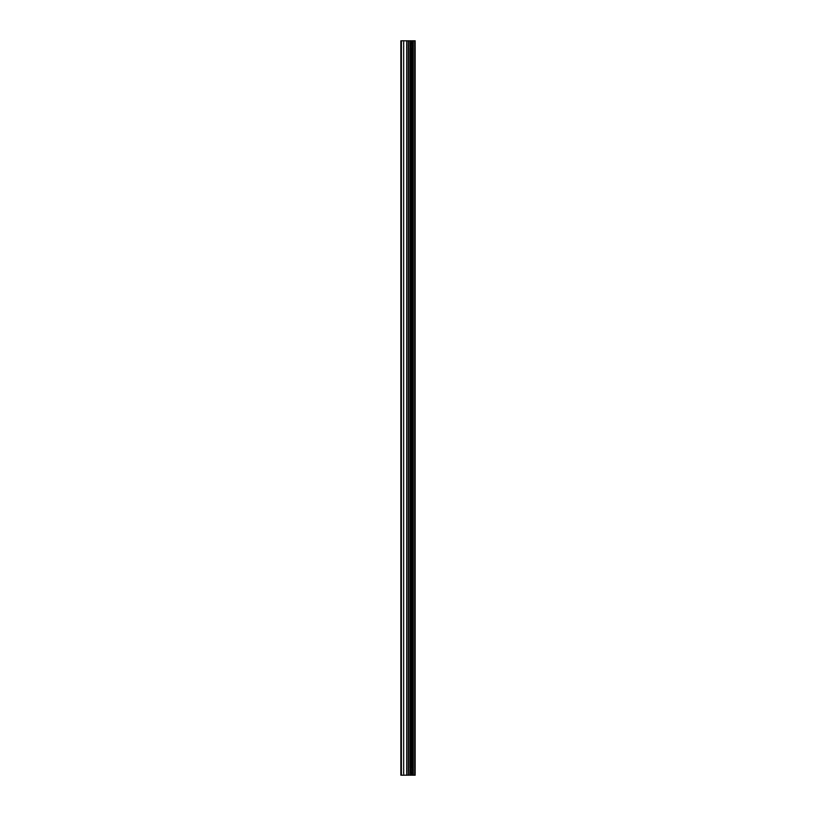 <?xml version="1.0" encoding="UTF-8"?>
<svg xmlns="http://www.w3.org/2000/svg" width="816" height="816" viewBox="0 0 816 816"><rect width="100%" height="100%" fill="white"/><g stroke="black" fill="none" stroke-linecap="round" stroke-linejoin="round"><path stroke-width="1.22" d="M408.479 775.2L415.16 775.2L415.16 40.8L400.84 40.8L400.84 775.2L408.479 775.2L408.479 40.8M414.681 775.2L414.681 40.8M413.233 775.2L413.233 40.8M412.029 775.2L412.029 40.8M411.131 775.2L411.131 40.8M409.918 775.2L409.918 40.8M408.184 775.2L408.184 40.8M406.684 775.2L406.684 40.8M403.665 775.2L403.665 40.8M401.411 775.2L401.411 40.8"/></g></svg>
